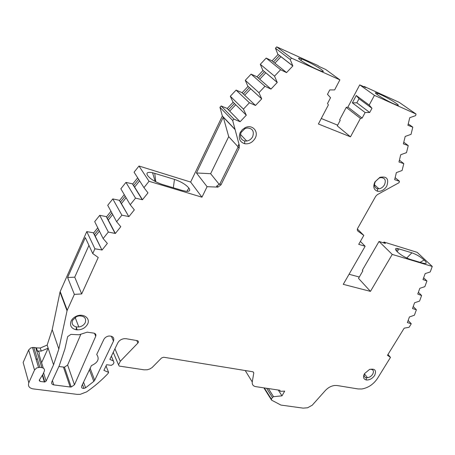 <?xml version="1.0" encoding="UTF-8"?>
<svg xmlns="http://www.w3.org/2000/svg" width="455" height="455" viewBox="0 0 455 455"><rect width="100%" height="100%" fill="white"/><g stroke="black" fill="none" stroke-linecap="round" stroke-linejoin="round"><path stroke-width="0.68" d="M255.221 138.098C252.701 142.387 249.203 144.269 244.733 143.746C239.654 141.988 238.136 138.274 240.183 132.598L242.27 129.709L245.177 127.662C252.155 124.01 258.997 131.29 255.221 138.098M241.144 132.411C239.569 136.762 240.729 139.617 244.631 140.976L246.735 141.039C249.368 140.578 251.353 139.111 252.696 136.642C254.373 131.159 252.514 128.276 247.116 127.98L244.966 128.629L241.144 132.411M374.658 375.409C372.326 378.657 369.528 380.175 366.264 379.971C363.386 379.112 362.806 376.985 364.529 373.601L369.511 369.46C374.971 368.362 376.683 370.347 374.658 375.409M364.506 373.635C363.738 375.847 364.324 377.212 366.252 377.724L367.509 377.741C369.653 377.354 371.388 376.183 372.708 374.22C374.198 370.996 373.339 369.346 370.131 369.289L369.875 369.323M87.627 324.085C85.142 328.317 81.297 330.211 76.099 329.773C71.27 328.47 69.592 325.592 71.065 321.128C72.083 319 73.829 317.368 76.303 316.236C83.214 312.938 90.693 318.238 87.627 324.085M72.555 320.309C71.418 323.738 72.709 325.951 76.412 326.957L78.829 326.997C81.86 326.48 84.01 325.007 85.278 322.595C86.444 318.153 84.357 315.912 79.016 315.878L76.571 316.561L72.555 320.309M386.733 186.192C384.276 189.957 381.239 191.646 377.616 191.271C373.68 189.866 372.793 186.738 374.943 181.881L379.874 177.336C386.869 176.005 389.156 178.957 386.733 186.192M375.375 181.562C373.726 185.287 374.408 187.693 377.428 188.78L378.998 188.819C381.262 188.415 383.076 187.102 384.435 184.878C386.267 180.265 385.066 177.837 380.829 177.592L379.157 178.076L375.375 181.562M67.67 336.603L70.923 334.391L79.068 334.766L87.212 332.173L93.855 333.134C95.624 333.606 96.244 334.658 95.715 336.29L74.478 384.788L71.213 387.012L70.184 387.017L53.781 384.896C51.944 384.492 51.296 383.485 51.825 381.882L59.286 365.627L64.9 348.985L67.67 336.603M278.244 390.032L281.992 395.833L284.699 391.129L280.246 391.323L279.876 390.276L255.755 386.642C253.134 386.102 251.968 384.543 252.252 381.955L245.228 370.535M304.975 60.384L301.642 58.985C292.428 55.362 305.697 64.382 317.124 69.427L320.354 70.775C329.352 74.222 316.003 65.281 304.975 60.384M380.369 94.486L377.667 93.355C369.858 90.306 383.605 99.361 393.512 103.729L396.123 104.815C403.721 107.699 389.969 98.735 380.369 94.486M67.044 310.776L67.226 310.219L60.179 291.57L60.003 292.116L67.044 310.776L58.826 349.036L53.559 364.802L46.114 381.131L44.795 382.007L40.017 381.444L39.21 380.221L42.906 374.334L44.254 371.36C44.897 369.392 44.089 368.146 41.826 367.617L39.875 367.344L33.852 347.421L35.746 347.717L41.826 367.617M95.277 236.304L101.977 250.113L93.326 232.778L95.277 236.304L99.423 231.117M99.725 215.334L108.335 232.056L103.126 238.545L94.703 221.642L99.725 215.334L106.243 216.591L108.284 220.032L112.709 214.498M149.041 181.283L138.991 166.024L190.645 182.051L201.952 197.191L149.041 181.283L143.951 187.631L147.989 192.874L142.472 199.739L135.522 198.147L130.227 204.75L134.333 209.869L128.856 216.677L119.273 200.274L121.4 203.624L126.103 197.737M142.142 199.54L132.405 183.82L134.623 187.079L139.611 180.84M235.724 104.741L229.707 111.134L228.444 109.843L234.439 103.473M370.45 291.376L358.506 278.358L362.851 270.879L362.299 270.293L379.021 241.463L392.244 254.413L370.45 291.376L343.263 284.341L365.149 246.263L358.711 244.329L363.812 235.4L357.806 231.021L357.294 230.082L357.368 228.865L375.756 196.23L377.36 194.638L399.086 182.665L399.445 181.238L394.65 179.685L396.373 172.604L402.095 170.494L403.79 163.635L398.961 161.986L400.73 154.734L406.508 152.635L408.243 145.617L403.375 143.865L405.189 136.437L411.03 134.356L412.804 127.161L407.902 125.301L409.756 117.691L415.654 115.627L416.046 114.046L374.437 95.362L369.187 105.059L356.259 95.51L359.035 98.718L371.974 108.301L369.699 112.487L365.137 112.539L362.135 118.078L360.434 118.419L350.486 136.824L337.274 125.881L340.232 120.325L339.629 119.836L346.244 107.397L347.91 107.079L359.734 84.88L365.666 87.565L364.074 86.433L363.898 86.763M403.778 142.222L408.243 145.617M244.671 95.237L250.716 88.816L247.799 86.126L245.279 80.325L258.935 92.678L261.727 98.866L255.494 105.458L249.414 102.767L243.419 109.115L246.297 115.189L240.103 121.741L233.955 119.147L232.681 120.49L239.421 145.782L239.142 148.125L220.948 184.923L217.934 187.113L207.088 186.686L201.952 197.191M291.524 58.143L276.714 46.865L317.789 65.475L319.302 66.589L325.695 69.478L339.885 79.858L291.524 58.143L290.216 59.525L292.838 65.952L286.536 72.618L280.593 69.729L274.53 76.15L277.237 82.457L270.975 89.083L264.958 86.291L258.935 92.678M264.958 86.291L251.086 74.142L256.722 76.639L270.714 88.81M245.279 80.325L251.086 74.142M247.799 86.126L261.46 98.604M417.77 293.976L419.823 288.328L424.856 286.639L426.926 280.985L422.996 279.575L425.163 273.603L430.242 271.936L432.25 266.442L392.244 254.413M266.613 388.28L272.397 397.454L271.396 399.2L271.55 400.127L280.928 405.075L303.138 408.135L307.597 407.765L312.232 405.212L325.325 390.549C327.97 387.723 331.007 386.033 334.431 385.493L337.036 385.51L358.165 388.957L361.844 388.985C368.288 387.819 373.498 384.304 377.468 378.446L390.487 357.38L387.461 355.31L404.194 328.157L409.096 327.281L411.269 323.772L407.384 322.584L409.432 316.942L414.397 315.224L416.388 309.781L412.492 308.518L414.573 302.774L419.578 301.068L421.609 295.522L417.963 294.175M421.609 295.522L418.384 292.292M250.716 88.816L261.727 98.866M116.616 221.721L107.721 205.296L112.789 198.932L121.872 215.175L116.616 221.721L120.785 226.715L115.36 233.466L108.335 232.056M128.526 216.478L121.872 215.175M112.789 198.932L119.273 200.274M128.856 216.677L121.4 203.624M277.237 82.457L262.768 70.212L260.323 64.309L266.169 58.086L271.743 60.674L286.28 72.339M259.725 79.25L265.794 72.811M246.03 114.927L232.903 101.954L230.31 96.261L236.088 90.107L241.787 92.519L255.232 105.196M403.79 163.635L399.41 160.143M276.976 82.184L262.768 70.212M236.088 90.107L249.414 102.767M108.284 220.032L115.36 233.466M274.53 76.15L260.323 64.309M230.31 96.261L243.419 109.115M130.227 204.75L120.848 188.808L125.955 182.392L132.405 183.82M106.243 216.591L115.024 233.273M423.639 277.806L426.926 280.985M408.249 123.879L412.804 127.161M280.593 69.729L266.169 58.086M135.522 198.147L125.955 182.392M416.388 309.781L413.22 306.505M229.707 111.134L240.103 121.741M142.472 199.739L134.623 187.079M103.126 238.545L107.357 243.419L101.977 250.113M37.173 358.415L36.264 359.882M274.865 63.177L280.945 56.716L277.823 54.213L275.457 48.202L290.216 59.525M292.838 65.952L280.945 56.716M232.681 120.49L219.947 107.289L221.17 105.987L226.926 108.313L239.836 121.485M226.926 108.313L228.444 109.843M33.852 347.421L30.781 347.916L28.654 349.98L34.529 370.012L28.807 382.78C27.778 386.028 29.148 388.058 32.925 388.86L77.06 394.36L80.228 394.337L86.672 391.846C94.646 386.295 101.801 380.141 108.131 373.396L108.62 372.378L103.899 370.376L106.624 364.722L111.384 365.348L113.278 364.074L113.977 362.629L113.392 360.934L109.837 359.382L117.748 342.973C119.034 340.624 121.127 339.202 124.033 338.696L126.211 338.725L137.313 340.641C138.559 341.074 138.758 341.864 137.916 343.019L120.296 361.293L118.55 364.876L113.227 352.346M281.992 395.833L273.546 396.697L268.387 388.547M399.445 181.238L395.145 177.649M369.699 112.487L356.839 102.813L359.035 98.718M350.486 136.824L318.392 123.993L328.379 104.917L327.532 103.473L330.546 97.711L327.481 94.31L329.767 89.919L334.613 89.936L339.885 79.858M292.582 65.674L277.823 54.213M221.17 105.987L233.955 119.147M43.253 368.106L39.079 354.53C39.67 352.875 39.102 351.692 37.367 350.976L36.417 347.876L35.746 347.717M272.397 397.454L273.546 396.697M273.444 62.039L279.506 55.601M258.36 78.061L264.406 71.64M243.357 94.003L249.386 87.599M133.673 185.543L138.644 179.321M120.495 202.043L125.182 196.173M107.425 218.4L111.833 212.883M94.464 234.626L98.593 229.456M356.839 102.813L352.352 102.836L365.137 112.539M369.187 105.059L371.974 108.301M356.259 95.51L352.352 102.836M143.951 187.631L134.083 172.183L138.991 166.024M108.62 372.378L106.026 365.962M93.798 381.392L85.591 387.796L83.942 388.445C82.002 388.462 81.252 387.683 81.69 386.102L91.427 365.598C97.933 362.629 99.696 358.91 96.716 354.451L103.825 339.476C104.849 337.582 106.544 336.433 108.904 336.017C112.92 336.035 114.45 337.735 113.483 341.108L94.691 380.272L93.798 381.392L89.43 369.807M278.073 54.486L272.033 60.902M263.024 70.48L257.001 76.878M248.055 86.387L242.054 92.769M233.165 102.216L227.193 108.563M137.677 177.814L132.724 184.019M124.266 194.615L119.591 200.467M110.963 211.279L106.572 216.785M97.774 227.801L93.656 232.966M37.367 350.976L41.229 351.106L48.156 348.155L47.155 345.078L40.262 348.012L36.417 347.876M383.502 242.851L383.974 242.043L385.408 243.442L379.021 241.463M383.974 242.043L417.133 252.332L432.25 266.442M424.151 260.027C420.557 256.848 416.473 254.442 411.894 252.809L397.499 248.481C394.877 248.208 394.838 249.34 397.374 251.865C400.969 255.13 405.166 257.61 409.961 259.299L422.911 263.195L425.493 263.553C426.767 263.223 426.324 262.052 424.151 260.027L420.067 262.342M365.149 246.263L360.371 241.417M363.812 235.4L357.346 228.956M364.074 86.433L399.171 102.335L416.046 114.046M374.437 95.362L359.734 84.88M347.91 107.079L362.135 118.078M346.244 107.397L360.434 118.419M276.714 46.865L275.457 48.202M238.136 146.908L228.706 136.637L210.637 173.708L219.395 184.599M217.171 186.152L216.58 186.197L219.97 183.712L238.101 146.988L238.454 144.736L239.421 145.782M219.947 107.289L222.353 116.002L235.07 129.396M228.706 136.637L223.286 117.162L196.458 172.963L210.637 173.708M196.458 172.963L207.088 186.686M188.865 188.074C185.998 184.622 181.204 181.727 174.481 179.384L152.556 172.724C147.579 171.814 145.918 172.729 147.562 175.476C150.304 179.014 155.246 182.017 162.389 184.474L182.461 190.526L186.334 191.322C189.724 191.51 190.571 190.423 188.865 188.074L186.863 191.356M93.326 232.778L86.774 231.601L94.913 248.794L92.752 253.583L85.324 237.618L67.607 277.522L74.364 294.385L81.678 293.941L74.739 277.158L67.607 277.522M101.641 249.931L94.913 248.794M81.678 293.941L98.229 257.49L92.752 253.583M88.941 245.393L74.739 277.158M41.598 362.726L48.156 348.155L53.559 364.802M34.529 370.012L36.718 367.885L39.875 367.344M120.296 361.293L114.933 348.814M253.117 371.832L253.799 372.924L252.969 371.798L163.629 357.226L161.576 357.96L152.021 367.634L149.74 368.982L147.221 369.767L144.212 369.835L119.221 366.07L118.55 364.876M411.269 323.772L408.158 320.451M390.487 357.38L387.99 354.456M80.774 334.465L67.63 365.024L64.456 367.174L58.883 366.514M337.661 125.153L321.264 118.505M349.059 274.257L359.285 277.015M28.807 382.78L23.148 362.481L28.654 349.98M47.155 345.078L52.206 329.63L60.003 292.116M60.179 291.57L86.774 231.601M190.645 182.051L222.353 116.002M235.013 129.516L223.286 117.162M74.364 294.385L67.226 310.219M253.799 372.924L252.252 381.955M279.535 390.225L279.751 390.566M40.017 381.444L39.511 379.726M44.362 382.012L42.321 375.267M111.39 356.163L113.392 360.934M271.396 399.2L264.327 387.933M83.561 382.172L85.591 387.796M399.052 248.851L397.135 251.643M406.707 258.025L411.894 252.809M357.971 231.157L357.602 230.793M217.331 187.142L216.58 186.197M174.481 179.384L173.338 187.773M154.763 173.304L155.746 181.755M46.114 381.131L43.583 372.844M136.756 340.545L137.916 343.019M263.866 387.865L271.271 399.672M90.147 368.294L94.691 380.272M95.715 336.29L94.503 333.316M67.63 365.024L74.478 384.788M70.184 387.017L63.455 367.168M52.422 380.585L53.781 384.896M238.101 146.988L239.142 148.125M219.97 183.712L220.948 184.923M52.206 329.63L58.826 349.036M113.483 341.108L111.356 336.205M244.631 140.976L244.733 143.746M366.252 377.724L366.264 379.971M76.412 326.957L76.099 329.773M377.428 188.78L377.616 191.271M240.479 134.458L246.735 141.039M364.421 373.845L367.509 377.741M75.109 317.374L78.829 326.997M374.448 184.81L378.998 188.819M300.88 60.498L301.642 58.985M377.047 94.503L377.667 93.355M273.518 396.703L268.348 388.542M41.229 351.106L40.262 348.012M397.499 248.481L396.402 250.87M152.556 172.724L155.201 181.471M44.795 382.007L42.611 374.801M38.504 367.344L32.51 347.404M83.942 388.445L82.497 384.412M71.213 387.012L64.456 367.174M217.934 187.113L217.132 186.106M379.157 178.076L379.874 177.336M77.208 329.898L76.053 326.883M76.571 316.561L76.303 316.236M244.966 128.629L245.177 127.662"/></g></svg>
